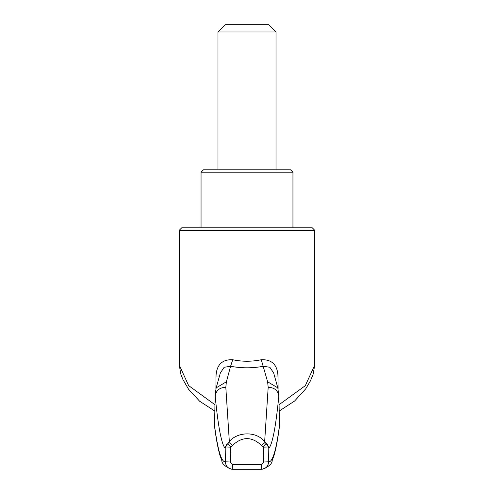 <?xml version="1.0" encoding="UTF-8"?>
<svg xmlns="http://www.w3.org/2000/svg" width="494" height="494" viewBox="0 0 494 494"><rect width="100%" height="100%" fill="white"/><g stroke="black" fill="none" stroke-linecap="round" stroke-linejoin="round"><path stroke-width="0.74" d="M279.11 404.679L305.323 385.666L314.709 365.109L314.709 230.247L312.288 227.827L181.712 227.827L201.052 227.827L201.052 172.208L203.472 169.788L290.528 169.788L292.948 172.208L292.948 227.827M276.016 31.956L268.761 24.7L225.239 24.7L217.984 31.956L276.016 31.956L276.016 169.788M273.67 373.001L269.866 367.283L263.407 366.264C252.422 368.314 241.486 368.314 230.593 366.264L226.394 381.776L225.814 387.315C219.663 387.475 216.119 390.384 215.18 396.04L214.526 425.587C217.792 450.3 221.423 462.378 225.412 461.816L225.875 446.99L224.912 448.07C221.3 443.124 218.058 425.785 215.18 396.04L215.118 394.206M214.452 424.445L214.526 425.587A7.256 6.965 172.4 0 0 214.581 426.705L215.112 394.453L216.181 387.852L226.394 381.776M273.664 372.982L277.819 387.852L278.82 396.04C275.942 425.754 272.7 443.099 269.088 448.07L268.125 446.99L268.588 461.816C272.577 462.378 276.208 450.3 279.474 425.587L278.82 396.04C277.881 390.384 274.337 387.475 268.186 387.315L267.606 381.776L261.283 359.731C271.824 359.342 277.393 364.757 277.986 375.983L278.091 388.803M228.802 442.346C236.095 431.842 256.584 430.311 265.198 442.346L261.462 445.409C251.81 436.363 242.171 436.363 232.538 445.409L228.802 442.346L226.048 445.841L225.875 446.99L230.704 447.138L230.241 461.97L232.526 464.459L261.474 464.459L263.759 461.97L268.588 461.816C268.31 466.157 266.031 468.645 261.746 469.288L231.871 469.3L262.129 469.3C268.73 466.781 272.077 463.872 272.182 460.581L273.972 455.561C275.955 448.898 277.776 439.283 279.419 426.705A7.256 6.965 7.6 0 0 279.474 425.587L278.888 394.453M262.129 469.3L261.746 469.288L261.474 464.459M231.871 469.3L231.871 469.3C225.27 466.781 221.923 463.872 221.818 460.581L220.028 455.561C218.045 448.898 216.224 439.283 214.581 426.705M232.526 464.459L232.254 469.288C227.956 468.633 225.678 466.145 225.412 461.816L230.241 461.97M314.709 365.109L313.19 374.125L310.46 380.855L305.7 388.877L294.591 401.035L279.252 411.008M214.748 411.008L199.65 401.239L188.634 389.34L183.008 379.738L180.81 374.125L179.291 365.109L188.634 385.61L214.89 404.679M215.909 388.803L216.014 375.99C216.631 364.739 222.195 359.323 232.717 359.731C242.19 361.738 251.712 361.738 261.283 359.731M201.052 172.208L292.948 172.208M219.898 376.058L216.014 375.99M232.717 359.731L230.593 366.264L224.14 367.283L220.336 372.989L216.181 387.852M274.102 376.058L277.986 375.983M225.814 387.315L229.352 441.698M264.648 441.692L268.186 387.315M263.759 461.97L263.296 447.138L266.124 443.26L267.952 445.841L268.125 446.99L263.296 447.138L261.462 445.409M269.088 448.07L267.347 444.514M277.819 387.852L267.606 381.776M226.635 444.532L224.912 448.07M232.538 445.409L230.704 447.138L227.876 443.26M265.198 442.346L267.983 445.965M314.709 230.247L179.291 230.247L181.712 227.827M179.291 365.109L179.291 230.247M279.419 426.705L279.548 424.445M217.984 169.788L217.984 31.956"/></g></svg>
